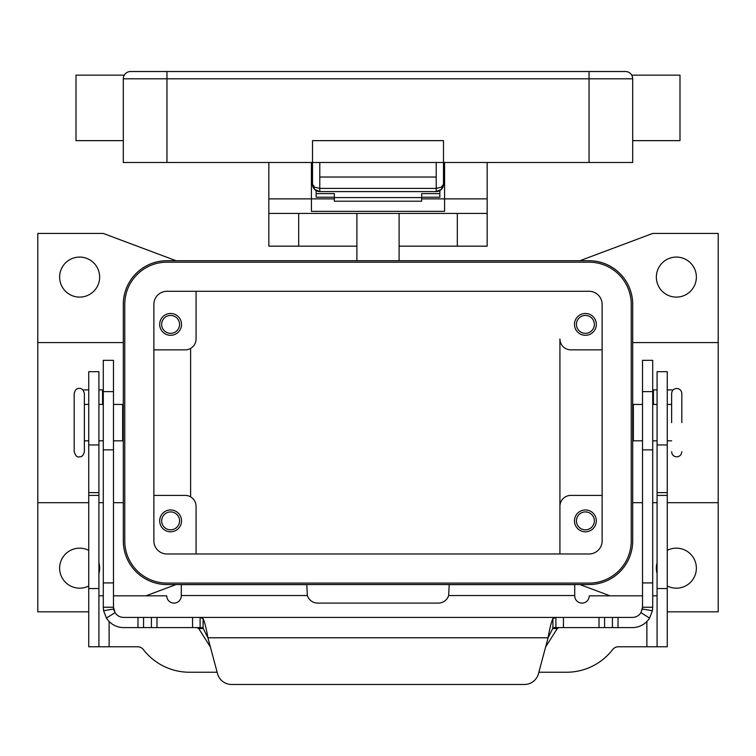 <?xml version="1.0" encoding="UTF-8"?>
<svg xmlns="http://www.w3.org/2000/svg" width="756" height="756" viewBox="0 0 756 756"><rect width="100%" height="100%" fill="white"/><g stroke="black" fill="none" stroke-linecap="round" stroke-linejoin="round"><path stroke-width="1.13" d="M436.212 191.589A7.276 7.276 0 0 0 441.362 189.454A7.276 7.276 0 0 1 436.212 191.589L441.362 189.454L443.488 184.313L441.362 187.195L436.212 188.395L436.212 191.589L319.788 191.589L319.788 188.395L314.638 187.195L312.511 184.313L314.638 189.454L319.788 191.589A7.276 7.276 0 0 1 314.638 189.454A7.276 7.276 0 0 0 319.788 191.589M444.585 184.313L443.488 184.313A7.276 7.276 0 0 1 443.356 185.711A7.276 7.276 0 0 0 443.488 184.313L443.488 140.644L312.511 140.644L312.511 184.313A7.276 7.276 0 0 0 312.644 185.711A7.276 7.276 0 0 1 312.511 184.313L311.415 184.313M589.037 71.518L130.58 71.518A7.276 7.276 0 0 0 123.304 78.794L589.037 78.794L589.037 71.518L625.42 71.518L589.037 71.518M124.277 75.156L123.748 76.28L124.277 75.156L76.006 75.156L76.006 140.644L123.304 140.644M631.723 75.156L632.252 76.28L631.723 75.156L679.994 75.156L679.994 140.644L632.696 140.644M589.037 162.483L589.037 78.794L632.696 78.794L632.696 162.483L166.963 162.483L166.963 71.518L130.58 71.518A7.276 7.276 0 0 0 125.439 73.644M166.963 162.483L123.304 162.483L123.304 78.794M632.696 78.794A7.276 7.276 0 0 0 625.42 71.518A7.276 7.276 0 0 1 630.561 73.644A7.276 7.276 0 0 0 625.42 71.518A7.276 7.276 0 0 1 632.252 76.28A7.276 7.276 0 0 0 630.561 73.644M436.212 162.483L436.212 177.036L319.788 177.036L319.788 162.483M312.644 185.73A7.276 7.276 0 0 0 314.638 189.454A7.276 7.276 0 0 1 312.644 185.73L312.511 184.313M443.356 185.73A7.276 7.276 0 0 1 441.362 189.454A7.276 7.276 0 0 0 443.356 185.73L443.488 184.313M74.182 393.526L74.182 451.738C75.581 455.84 77.273 457.541 79.276 456.832C81.761 457.096 83.453 455.405 84.37 451.738L84.37 393.526C83.453 389.86 81.761 388.168 79.276 388.433C76.8 388.168 75.099 389.86 74.182 393.526M671.63 422.632L671.63 393.526L671.63 422.632M356.898 246.163L268.843 246.163L268.843 213.419L487.157 213.419L487.157 162.483M399.102 246.163L487.157 246.163L487.157 213.419M88.736 611.831L37.8 611.831L37.8 502.683L88.736 502.683M98.923 502.683L103.288 502.683M113.485 502.683L123.304 502.683M123.304 342.581L37.8 342.581L37.8 233.434L103.288 233.434L176.063 260.716M632.696 342.581L718.2 342.581L718.2 502.683L667.264 502.683M657.077 502.683L652.712 502.683M642.515 502.683L632.696 502.683M596.314 520.875A10.915 10.915 0 0 1 585.399 531.789A10.915 10.915 0 0 1 574.475 520.875A10.915 10.915 0 0 1 585.399 509.96A10.915 10.915 0 0 1 596.314 520.875M576.441 520.875A8.949 8.949 0 0 0 585.399 529.824A8.949 8.949 0 0 0 594.348 520.875A8.949 8.949 0 0 0 585.399 511.925A8.949 8.949 0 0 0 576.441 520.875M181.525 324.39A10.915 10.915 0 0 1 170.601 335.305A10.915 10.915 0 0 1 159.686 324.39A10.915 10.915 0 0 1 170.601 313.475A10.915 10.915 0 0 1 181.525 324.39M161.652 324.39A8.949 8.949 0 0 0 170.601 333.339A8.949 8.949 0 0 0 179.559 324.39A8.949 8.949 0 0 0 170.601 315.441A8.949 8.949 0 0 0 161.652 324.39M181.525 520.875A10.915 10.915 0 0 1 170.601 531.789A10.915 10.915 0 0 1 159.686 520.875A10.915 10.915 0 0 1 170.601 509.96A10.915 10.915 0 0 1 181.525 520.875M161.652 520.875A8.949 8.949 0 0 0 170.601 529.824A8.949 8.949 0 0 0 179.559 520.875A8.949 8.949 0 0 0 170.601 511.925A8.949 8.949 0 0 0 161.652 520.875M596.314 324.39A10.915 10.915 0 0 1 585.399 335.305A10.915 10.915 0 0 1 574.475 324.39A10.915 10.915 0 0 1 585.399 313.475A10.915 10.915 0 0 1 596.314 324.39M576.441 324.39A8.949 8.949 0 0 0 585.399 333.339A8.949 8.949 0 0 0 594.348 324.39A8.949 8.949 0 0 0 585.399 315.441A8.949 8.949 0 0 0 576.441 324.39M113.485 404.441L122.652 404.441L122.652 440.824L113.485 440.824M642.515 404.441L633.348 404.441L633.348 440.824L642.515 440.824M681.817 422.632L681.817 393.526L681.817 422.632M696.37 277.093A20.015 20.015 0 0 1 676.355 297.108A20.015 20.015 0 0 1 656.35 277.093A20.015 20.015 0 0 1 676.355 257.078A20.015 20.015 0 0 1 696.37 277.093M667.264 550.349A20.015 20.015 0 0 1 696.37 568.172A20.015 20.015 0 0 1 667.264 585.995M657.077 573.52A20.015 20.015 0 0 1 657.077 562.823M98.923 562.823A20.015 20.015 0 0 1 98.923 573.52M88.736 585.995A20.015 20.015 0 0 1 59.63 568.172A20.015 20.015 0 0 1 88.736 550.349M99.65 277.093A20.015 20.015 0 0 1 79.645 297.108A20.015 20.015 0 0 1 59.63 277.093A20.015 20.015 0 0 1 79.645 257.078A20.015 20.015 0 0 1 99.65 277.093M421.659 197.231L439.85 197.231L439.85 190.616M316.15 190.616L316.15 193.612L334.341 193.612L334.341 201.219L421.659 201.219L421.659 193.612L439.85 193.612M316.15 193.612L316.15 197.231L334.341 197.231M113.485 595.822L166.726 595.822A7.276 7.276 0 0 0 174.003 603.099A7.276 7.276 0 0 0 181.279 595.822L181.279 584.634L306.804 584.634L307.342 595.548A10.915 10.915 0 0 0 317.718 603.099L438.282 603.099A10.915 10.915 0 0 0 448.658 595.548L449.196 584.634L574.721 584.634L574.721 595.548L448.658 595.548M103.288 595.822L98.923 595.822M217.152 672.235L189.454 672.235A58.212 58.212 0 0 1 143.375 649.593A7.276 7.276 0 0 0 137.62 646.767L98.923 646.767L98.923 371.697L88.736 371.697L88.736 444.953L98.923 444.953M88.736 444.953L88.736 646.767L98.923 646.767M657.077 646.767L657.077 371.697L667.264 371.697L667.264 646.767L618.38 646.767A7.276 7.276 0 0 0 612.625 649.593A58.212 58.212 0 0 1 566.546 672.235L538.848 672.235M642.515 595.822L589.274 595.822A7.276 7.276 0 0 1 581.997 603.099A7.276 7.276 0 0 1 574.721 595.822L574.721 595.548M657.077 595.822L652.712 595.822M176.063 584.549L145.984 595.822M589.037 584.549L166.963 584.549A43.659 43.659 0 0 1 123.304 540.88L123.304 304.385A43.659 43.659 0 0 1 166.963 260.716L589.037 260.716A43.659 43.659 0 0 1 632.696 304.385L632.696 540.88A43.659 43.659 0 0 1 589.037 584.549M610.016 595.822L579.937 584.549M718.2 502.683L718.2 611.831L667.264 611.831M579.937 260.716L652.712 233.434L718.2 233.434L718.2 342.581M559.922 553.978L559.922 506.322L559.922 553.978M602.135 495.407L570.837 495.407A10.915 10.915 0 0 0 559.922 506.322L559.922 338.943A10.915 10.915 0 0 0 570.837 349.858L602.135 349.858M166.963 262.171A42.204 42.204 0 0 0 124.759 304.385L124.759 540.88A42.204 42.204 0 0 0 166.963 583.093L589.037 583.093A42.204 42.204 0 0 0 631.241 540.88L631.241 304.385A42.204 42.204 0 0 0 589.037 262.171L166.963 262.171M153.865 540.88L153.865 304.385A13.098 13.098 0 0 1 166.963 291.287L589.037 291.287A13.098 13.098 0 0 1 602.135 304.385L602.135 540.88A13.098 13.098 0 0 1 589.037 553.978L166.963 553.978A13.098 13.098 0 0 1 153.865 540.88M153.865 349.858L185.163 349.858A10.915 10.915 0 0 0 196.078 338.943L196.078 291.287M153.865 495.407L185.163 495.407A10.915 10.915 0 0 1 196.078 506.322L196.078 553.978M190.616 348.403L190.616 496.862M37.8 502.683L37.8 342.581M268.843 162.483L268.843 198.866L311.415 198.866L311.415 162.483M444.585 162.483L444.585 211.34L311.415 211.34L311.415 198.866L334.341 198.866M268.843 198.866L268.843 213.419M421.659 198.866L487.157 198.866M356.898 213.419L356.898 260.716M399.102 260.716L399.102 213.419M334.341 197.599L421.659 197.599M552.901 627.603L555.896 627.603L552.901 628.198L548.081 637.79C549.688 628.576 551.294 622.179 552.901 618.616L555.896 617.416L632.328 617.416A10.187 10.187 0 0 0 640.956 612.653L642.515 607.229L642.515 360.338L652.712 360.338L652.712 607.229L652.4 610.744L649.574 618.087A20.374 20.374 0 0 1 632.328 627.603L555.83 627.603M113.485 376.479L113.485 360.338L103.288 360.338L103.288 607.229L113.485 607.229L113.485 376.479M200.17 627.603L203.099 627.603M113.485 607.229L115.044 612.653L106.426 618.087A20.374 20.374 0 0 0 123.672 627.603L200.104 627.603L200.104 617.416L203.099 618.616C204.706 622.16 206.312 628.557 207.919 637.79L203.099 628.198L200.104 627.603M196.995 627.603L198.715 628.557L210.376 646.956M103.288 389.888L98.923 389.888M555.896 627.603L555.896 617.416L123.672 617.416A10.187 10.187 0 0 1 115.044 612.653M106.426 618.087L103.6 610.744L103.288 607.229M114.147 610.857A10.187 10.187 0 0 1 113.636 608.986L103.6 610.744M231.601 684.482A14.553 14.553 0 0 1 217.539 673.7L207.919 637.79L548.081 637.79L538.461 673.7A14.553 14.553 0 0 1 524.399 684.482L231.601 684.482M83.198 390.266A3.638 3.638 0 0 1 84.823 389.888L88.736 389.888M545.624 646.956L557.285 628.557L559.005 627.603M200.17 617.416L555.83 617.416M524.399 684.482A14.553 14.553 0 0 0 538.461 673.7M642.515 607.229L652.712 607.229M652.4 610.744L642.364 608.986A10.187 10.187 0 0 1 642.127 610.016M657.077 389.888L652.712 389.888M671.177 389.888A3.638 3.638 0 0 1 672.802 390.266A3.638 3.638 0 0 0 671.177 389.888L667.264 389.888M436.212 177.036L436.212 188.395L319.788 188.395L319.788 177.036M88.736 492.619L98.923 492.619M88.736 495.407L98.923 495.407M88.736 588.546L98.923 588.546M109.119 621.489L109.119 646.767M307.342 595.548L181.279 595.548M646.881 646.767L646.881 621.489M667.264 444.953L657.077 444.953M667.264 492.619L657.077 492.619M667.264 495.407L657.077 495.407M667.264 588.546L657.077 588.546M298.677 213.419L298.677 246.163M457.323 246.163L457.323 213.419M652.712 391.627L642.515 391.627M102.561 404.441L102.561 389.888M203.099 628.198L203.099 618.616M192.553 627.603L192.553 617.416M137.979 627.603L137.979 617.416M143.555 627.603L143.555 617.416M151.408 627.603L151.408 617.416M156.983 627.603L156.983 617.416M103.288 391.627L113.485 391.627M103.288 582.914L113.485 582.914M103.288 449.848L113.485 449.848M557.285 628.557L552.542 628.557M203.458 628.557L198.715 628.557M552.901 628.198L552.901 618.616M640.956 612.653L649.574 618.087M652.712 582.914L642.515 582.914M653.439 389.888L653.439 404.441M652.712 449.848L642.515 449.848M618.021 627.603L618.021 617.416M612.445 627.603L612.445 617.416M604.592 627.603L604.592 617.416M599.017 627.603L599.017 617.416M563.447 627.603L563.447 617.416M315.932 190.484L313.712 188.32M440.068 190.484L442.288 188.32M681.817 451.738C681.515 454.838 679.814 456.529 676.724 456.832C673.624 456.529 671.933 454.838 671.63 451.738M681.817 393.526C681.515 390.427 679.814 388.735 676.724 388.433C673.624 388.735 671.933 390.427 671.63 393.526M123.304 433.547L122.652 433.547M88.736 440.824L84.37 440.824M103.288 440.824L98.923 440.824M632.696 411.718L633.348 411.718M667.264 404.441L671.63 404.441M652.712 404.441L657.077 404.441M652.712 440.824L657.077 440.824M667.264 440.824L671.63 440.824M632.696 433.547L633.348 433.547M98.923 404.441L103.288 404.441M84.37 404.441L88.736 404.441M122.652 411.718L123.304 411.718"/></g></svg>
